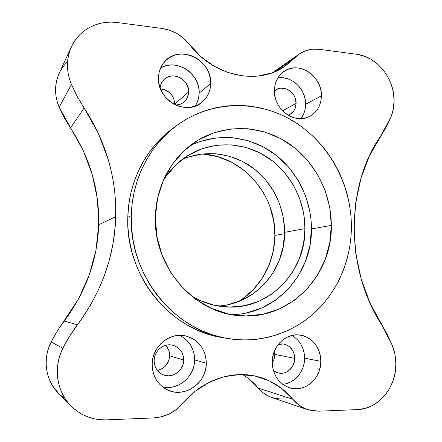 <?xml version="1.0" encoding="UTF-8"?>
<svg xmlns="http://www.w3.org/2000/svg" width="442" height="442" viewBox="0 0 442 442"><rect width="100%" height="100%" fill="white"/><g stroke="black" fill="none" stroke-linecap="round" stroke-linejoin="round"><path stroke-width="0.66" d="M66.665 62.488L63.272 66.422L60.444 70.797L58.228 75.538L56.659 80.571L55.764 85.814L55.57 91.179L56.073 96.583L57.267 101.925L59.129 107.13L64.317 117.81L70.477 127.998L84.14 108.03L77.256 96.56L71.449 84.538C66.129 71.449 66.129 58.836 71.438 46.703C79.112 29.62 98.323 19.796 117.296 22.525L161.976 28.448C173.131 30.161 182.347 35.564 189.618 44.659C213.801 76.792 258.576 85.577 285.388 65.969L294.67 57.996L274.979 71.681L294.67 57.996L299.14 54.128C305.218 50.012 311.975 48.41 319.422 49.327L356.622 54.261C376.866 56.565 394.341 78.372 394.098 100.373C394.12 106.489 393.004 112.224 390.75 117.572L393.286 109.262L394.098 100.373L393.341 92.223L391.203 84.234L387.756 76.681L383.131 69.853L377.49 63.991L371.031 59.327L363.987 56.04L356.622 54.261L319.422 49.327L312.56 49.2L305.958 50.648L299.903 53.62L284.107 66.83L271.648 72.98L257.791 76.112L243.133 76.035L228.31 72.681L214 66.14L200.889 56.664L183.949 38.62L177.264 33.769L169.833 30.327L161.976 28.448L117.296 22.525L111.356 22.1L105.456 22.42L99.688 23.476L94.152 25.26L88.93 27.747L84.113 30.912L79.781 34.697L76.013 39.051L72.864 43.902L70.394 49.178L68.648 54.786L67.665 60.642L67.449 66.648L68.018 72.698L69.361 78.698L71.449 84.538L77.256 96.56L84.14 108.03C105.986 141.523 116.533 177.728 115.776 216.646L98.704 224.796C99.444 190.038 90.035 157.772 70.477 127.998L84.14 108.03L98.362 133.396L108.478 160.291L111.517 172.165L113.434 182.165L115.003 194.287L115.765 206.464L115.373 224.796L113.146 243.039L109.075 261.078L103.92 276.819L98.24 290.267L90.422 305.195L83.66 316.002L69.632 336.13L62.858 348.279L60.305 354.285L58.504 360.545L57.499 366.965L57.294 373.424L57.908 379.827L59.327 386.059L61.521 392.021L64.46 397.607L68.096 402.723L72.355 407.292L77.168 411.237L82.461 414.491L88.135 417.01L94.096 418.762L100.246 419.712L106.483 419.861L153.518 417.939L161.822 416.684L169.728 413.679L176.91 409.065L195.242 391.187L209.171 382.28L224.199 376.689L239.641 374.584L254.819 375.976L269.112 380.744L281.946 388.628L298.217 404.541L304.505 408.391L311.389 410.635L318.549 411.198L357.379 409.607L365.059 408.425L372.379 405.568L379.07 401.159L384.877 395.386L389.606 388.479L393.082 380.7L395.187 372.346L395.855 363.722C396.457 387.175 378.54 409.159 357.379 409.607L318.549 411.198L307.604 409.623C301.853 407.651 296.925 404.192 292.814 399.259L258.448 388.209L263.355 392.971L269.079 396.452L275.355 398.502L281.891 399.043M157.324 370.379C164.838 368.573 168.966 363.716 169.711 355.821L183.728 360.064C183.894 370.529 172.369 378.899 163.148 374.788C157.302 372.059 154.291 367.308 154.12 360.523L154.473 357.479L155.385 354.545L156.827 351.843L158.739 349.467L161.037 347.517L163.639 346.064L166.435 345.158L169.33 344.837L172.203 345.108L174.949 345.964L177.457 347.362L179.645 349.252L181.419 351.561L182.723 354.197L183.502 357.07L183.728 360.064L183.391 363.075L182.507 365.976L181.104 368.667L179.237 371.042L176.971 373.015L174.397 374.496L171.607 375.44L168.711 375.805L165.816 375.567L163.043 374.744L160.496 373.363L158.269 371.468L156.457 369.142L155.131 366.468L154.341 363.556L154.12 360.523C154.065 350.766 164.026 342.743 172.839 345.252C179.772 347.5 183.402 352.434 183.728 360.064L169.711 355.821L168.551 361.357L165.457 366.098L160.888 369.324L158.258 370.203M272.239 362.733C273.913 360.241 274.78 357.467 274.825 354.418L294.764 358.363C294.963 367.495 286.239 375.241 278.145 372.921L273.377 370.523L276.272 372.28L278.78 373.065L281.394 373.291L284.002 372.949L286.504 372.059L288.814 370.65L292.493 366.529L294.494 361.219L294.764 358.363L274.825 354.418L273.836 359.689L272.239 362.733M296.096 103.301C295.913 108.4 293.797 112.135 289.748 114.511L288.085 115.235L290.333 114.174L293.897 110.721L295.096 108.461L296.096 103.301L282.565 110.854L296.096 103.301L295.151 97.936L293.98 95.433L290.466 91.256L285.847 88.687L280.803 88.124L278.366 88.638L274.377 90.936L275.836 89.837C283.935 84.173 296.571 92.676 296.096 103.301M174.717 104.55L174.739 104.014L188.635 91.953C188.491 96.08 186.933 99.439 183.966 102.041C181.634 103.964 178.911 104.969 175.789 105.063L179.623 104.434L182.115 103.334L184.297 101.748L186.104 99.732L187.458 97.367L188.635 91.953L174.739 104.014C173.966 95.196 169.225 90.179 160.523 88.975L164.231 89.588L166.733 90.627L171.021 94.019L173.828 98.721L174.739 104.014M300.809 118.677C303.958 114.6 305.566 109.809 305.637 104.306L321.411 95.792C321.091 105.367 317.085 112.279 309.411 116.533C294.803 124.743 273.565 109.312 274.377 90.593L274.88 85.665L276.278 81.035L278.526 76.897L281.521 73.394L285.151 70.676L289.261 68.836L293.698 67.941L298.284 68.018L302.842 69.062L307.207 71.018L311.212 73.814L314.704 77.344L317.566 81.466L319.682 86.03L320.98 90.864L321.411 95.792L320.958 100.627L319.638 105.185L317.494 109.307L314.599 112.82L311.069 115.605L307.024 117.539L302.626 118.544L298.03 118.578L293.422 117.638L288.974 115.743L284.869 112.97L281.272 109.423L278.316 105.24L276.128 100.583L274.797 95.632L274.377 90.593C274.653 82.212 277.885 75.797 284.068 71.361C298.781 60.482 322.251 76.19 321.411 95.792L305.637 104.306C306.107 89.378 291.615 75.422 277.874 77.903M162.645 386.938C178.259 390.739 194.823 376.429 194.629 359.898L206.315 363.269C206.734 382.976 184.546 398.629 167.457 389.888C157.507 384.651 152.402 376.081 152.158 364.186L152.81 358.561L154.507 353.152L157.164 348.163L160.678 343.799L164.91 340.218L169.684 337.561L174.811 335.92L180.098 335.356L185.342 335.876L190.336 337.456L194.905 340.025L198.878 343.495L202.105 347.721L204.475 352.545L205.895 357.793L206.315 363.269L205.723 368.766L204.132 374.087L201.596 379.026L198.215 383.402L194.104 387.043L189.419 389.805L184.325 391.573L179.027 392.281L173.728 391.888L168.623 390.402L163.927 387.877L159.827 384.402L156.479 380.114L154.026 375.186L152.567 369.805L152.158 364.186C152.103 346.727 169.319 332.224 185.076 335.821C198.508 339.511 205.591 348.661 206.315 363.269L194.629 359.898C194.336 348.451 189.303 340.274 179.524 335.362M282.681 384.291C294.703 383.413 304.781 371.241 304.604 358.208L320.837 361.324C321.295 378.319 304.908 392.756 289.935 387.921C278.786 383.86 272.885 375.269 272.239 362.153L272.758 356.827L274.206 351.705L276.532 346.981L279.631 342.854L283.383 339.462L287.632 336.948L292.212 335.395L296.952 334.859L301.665 335.356L306.173 336.854L310.306 339.29L313.914 342.578L316.87 346.583L319.052 351.163L320.395 356.136L320.837 361.324L320.373 366.534L319.008 371.573L316.792 376.252L313.803 380.391L310.157 383.833L305.98 386.446L301.433 388.115L296.681 388.778L291.919 388.396L287.328 386.982L283.084 384.584L279.361 381.291L276.305 377.23L274.051 372.556L272.675 367.462L272.239 362.153C272.018 346.34 286.002 332.854 299.792 335.036C311.604 336.329 321.058 348.235 320.837 361.324L304.604 358.208C304.278 347.926 300.03 340.351 291.853 335.478M195.182 106.08C197.729 102.212 199.06 97.875 199.171 93.069L210.69 83.56C210.42 91.472 207.359 97.815 201.513 102.588C185.938 116.158 157.043 99.953 158.463 77.792L159.087 72.604L160.717 67.742L163.275 63.399L166.662 59.736L170.739 56.902L175.336 54.996L180.281 54.084L185.38 54.2L190.436 55.327L195.259 57.416L199.668 60.383L203.502 64.118L206.618 68.471L208.906 73.284L210.282 78.378L210.69 83.56L210.121 88.643L208.585 93.433L206.143 97.748L202.884 101.433L198.917 104.34L194.397 106.351L189.491 107.384L184.38 107.395L179.27 106.373L174.347 104.356L169.822 101.417L165.866 97.66L162.634 93.234L160.269 88.317L158.86 83.102L158.463 77.792C158.672 71.543 160.728 66.195 164.628 61.742C179.33 43.824 212.243 59.952 210.69 83.56L199.171 93.069C200.303 73.836 176.59 58.035 160.634 67.935M304.969 228.625C305.759 271.51 269.244 310.091 226.431 306.975C213.956 306.229 202.165 302.472 191.054 295.698L199.988 300.449L214.729 305.356L229.906 307.085L244.923 305.637L259.189 301.135L272.184 293.808L283.449 283.991L292.61 272.084L299.372 258.548L303.532 243.89L304.969 228.625L284.615 232.337L304.969 228.625L303.66 213.293L299.659 198.414L293.096 184.502L284.189 172.048L273.233 161.501L260.592 153.247L246.686 147.622L232.011 144.877L217.088 145.175L202.491 148.567L188.795 154.987L176.557 164.242L166.308 176.015L163.048 181.032C169.778 169.91 178.507 161.137 189.231 154.722C213.414 140.468 244.111 141.959 267.311 157.203C290.493 172.546 305.024 200.37 304.969 228.625M218.121 306.024C255.399 304.251 285.051 269.797 284.615 232.337L283.212 246.708L279.228 260.509L272.775 273.25L264.056 284.455L253.349 293.687L241.017 300.571L227.492 304.798M331.334 225.387C332.472 275.532 289.449 320.726 239.266 315.665C193.961 313.091 153.297 266.642 155.396 216.851C155.932 185.507 172.308 156.225 196.613 141.092C224.376 123.655 260.156 124.92 287.212 142.457C314.256 160.114 331.29 192.491 331.334 225.387L311.45 228.923L331.334 225.387L329.754 242.918L325.085 259.769L317.45 275.349L307.063 289.085L294.25 300.444L279.432 308.952L263.117 314.218L245.901 315.964L228.448 314.03L211.464 308.406L195.657 299.251L181.723 286.88L170.28 271.78L161.849 254.575L156.816 235.995L155.396 216.851L157.645 197.972L163.424 180.165L172.441 164.164L184.27 150.612L198.37 140.009L214.121 132.716L230.873 128.931L247.968 128.721L264.758 132.003L280.637 138.584L295.063 148.158L307.555 160.347L317.71 174.695L325.202 190.684L329.798 207.773L331.334 225.387M231.315 314.605C276.018 314.61 312.19 273.615 311.45 228.923C311.472 199.104 296.665 169.695 272.697 152.672C248.697 135.771 216.558 132.506 190.049 145.7M175.363 126.478L171.115 129.716C145.39 149.103 128.556 182.137 127.799 217.221L131.285 215.685C132.042 179.888 149.186 146.203 175.363 126.478C209.895 100.362 256.957 99.373 292.709 120.782C328.483 142.33 351.252 183.938 351.412 226.359C351.357 258.653 338.39 290.35 315.384 312.019C292.278 333.489 259.565 343.915 227.144 338.428C173.966 330.583 128.744 274.565 131.285 215.685L127.799 217.221C125.285 274.918 169.623 329.787 221.884 337.517L227.033 338.412M269.736 205.972L273.642 220.475L274.885 235.437L273.41 250.332L269.244 264.642L262.515 277.863L253.421 289.499L242.255 299.101L238.337 301.654C260.846 288.112 274.819 262.117 274.885 235.437L284.593 233.708L274.885 235.437C275.93 194.552 242.581 156.037 202.248 153.954L217.547 156.623L231.265 162.054L243.735 170.054L254.531 180.308L263.294 192.425M395.855 363.722L394.894 354.191L392.176 345.141L387.374 334.749L369.899 302.803L361.175 278.814L355.816 253.631L353.987 228.017L355.716 202.729L360.91 178.502L369.368 156.015L386.192 127.003L390.75 117.572L380.777 135.882C345.506 185.69 345.086 268.885 381.728 324.898L392.176 345.141C394.568 351.014 395.794 357.208 395.855 363.722M71.405 46.786L59.167 73.317C54.394 84.218 54.377 95.483 59.129 107.13L71.449 84.538L59.129 107.13L83.201 150.556L92.24 174.518L97.444 199.425L98.704 224.796L95.975 250.144L89.256 274.979L78.615 298.792L57.211 331.18L51.15 341.948C42.432 358.755 45.465 380.396 58.394 393.181L71.046 406.016C80.892 415.602 92.704 420.215 106.483 419.861L153.518 417.939C165.275 417.187 175.12 412.231 183.065 403.065C202.696 379.391 233.542 369.501 259.25 377.07C272.598 380.987 283.786 388.38 292.814 399.259L258.448 388.209C253.912 382.755 248.653 378.214 242.669 374.584M224.508 337.937L218.508 336.876L207.867 334.075L197.469 330.141L187.419 325.102L177.839 318.997L168.827 311.881L160.49 303.82L152.932 294.897L146.236 285.206L140.484 274.847L135.744 263.929L132.07 252.581L129.5 240.929L128.075 229.094L127.799 217.221L128.672 205.431L130.677 193.861L133.793 182.64L137.97 171.883L143.158 161.7L149.285 152.197L156.28 143.473L164.054 135.606L171.17 129.677M71.046 406.016C56.537 391.673 53.106 367.252 62.858 348.279L51.15 341.948L62.858 348.279C67.029 339.931 71.891 332.086 77.433 324.737L64.195 321.074C86.052 291.698 97.555 259.603 98.704 224.796L115.776 216.646C114.588 255.625 101.809 291.654 77.433 324.737L64.195 321.074L58.151 329.693L52.78 338.81L48.863 347.268L47.255 352.815L46.349 358.506L46.161 364.236L46.703 369.91L47.957 375.44L49.913 380.733L52.526 385.695L58.443 393.231M59.559 394.319L63.852 397.839M248.575 378.639L258.448 388.209C262.172 392.651 266.659 395.772 271.902 397.573L307.428 409.563M165.877 345.672L168.772 350.318L169.711 355.821C169.728 351.705 168.347 348.219 165.579 345.373M274.471 351.047L274.825 354.418L274.471 351.047M246.194 312.975L261.741 308.002L275.885 299.969L288.129 289.228L298.074 276.233L305.4 261.487L309.903 245.531L311.45 228.923M310.019 212.248L305.665 196.071L298.538 180.938L288.869 167.38L276.968 155.877L263.222 146.86L248.089 140.694L232.105 137.655L215.834 137.921L199.894 141.567M187.618 157.297L201.43 154.054L215.558 153.711L229.459 156.236L242.636 161.479L254.614 169.203L264.996 179.104L273.427 190.811L279.631 203.895L283.405 217.895L284.615 232.337C284.714 207.116 272.416 182.215 252.332 167.474C232.21 152.838 205.16 149.335 182.303 159.396M197.143 102.505L198.618 97.925L199.171 93.069L198.784 88.118L197.475 83.256L195.287 78.67L192.298 74.521L188.629 70.974L184.402 68.156L179.778 66.184L174.933 65.134L170.048 65.051L165.308 65.941L160.899 67.786M160.098 87.847L161.258 83.472L162.65 81.096L164.49 79.085L166.706 77.521L169.22 76.455L171.921 75.93L174.717 75.969L180.143 77.676L184.684 81.311L187.662 86.323L188.635 91.953C189.48 79.234 171.944 70.499 163.755 79.787C161.656 81.997 160.44 84.682 160.098 87.847M285.886 383.75L290.261 382.164L294.284 379.684L297.798 376.402L300.682 372.457L302.82 367.993L304.146 363.186L304.604 358.208L304.184 353.252L302.903 348.5L300.809 344.13L297.974 340.301L294.51 337.158M278.361 344.351L281.593 343.887L284.189 344.147L286.676 344.959L288.957 346.29L292.582 350.279L293.786 352.788L294.764 358.363C294.273 350.539 290.554 345.766 283.615 344.042L278.361 344.351M163.402 387.087L168.474 387.474L173.546 386.811L178.419 385.137L182.911 382.518L186.85 379.059L190.093 374.899L192.524 370.203L194.055 365.136L194.629 359.898L194.231 354.683L192.878 349.683L190.618 345.08L187.53 341.053L183.728 337.749M301.836 117.263L303.908 113.312L305.195 108.936L305.637 104.306L305.234 99.594L303.991 94.969L301.958 90.604L299.206 86.671L295.847 83.311L291.991 80.648L287.792 78.792L283.399 77.82L278.985 77.764M131.285 215.685L131.572 227.801L133.031 239.879L135.65 251.774L139.401 263.355L144.236 274.493L150.103 285.068L156.927 294.963L164.628 304.068L173.12 312.29L182.303 319.549L192.066 325.776L202.292 330.914L212.884 334.925L223.713 337.776L234.669 339.456L245.636 339.97L256.509 339.323L267.172 337.539L277.537 334.66L287.499 330.721L296.974 325.787L305.881 319.903L314.151 313.151L321.71 305.599L328.505 297.328L334.483 288.411L339.611 278.941L343.843 269.001L347.152 258.686L349.528 248.078L350.948 237.271L351.412 226.359L350.915 215.425L349.473 204.563L347.092 193.867L343.793 183.413L339.605 173.297L334.555 163.601L328.688 154.402L322.041 145.777L314.671 137.816L306.626 130.578L297.98 124.136L288.792 118.55L279.145 113.887L269.106 110.196L258.769 107.516L248.222 105.898L237.558 105.356L226.873 105.931L216.276 107.616L205.862 110.423L195.74 114.345L186.016 119.346L176.8 125.406L168.181 132.473L160.269 140.484L153.147 149.374L146.91 159.059L141.633 169.435L137.379 180.408L134.213 191.856L132.169 203.657L131.285 215.685M258.94 376.982L259.25 377.07M299.14 54.128L272.637 72.615"/></g></svg>
